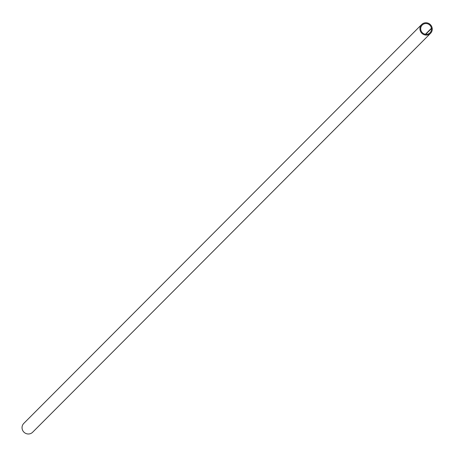 <?xml version="1.0" encoding="UTF-8"?>
<svg xmlns="http://www.w3.org/2000/svg" width="456" height="456" viewBox="0 0 456 456"><rect width="100%" height="100%" fill="white"/><g stroke="black" fill="none" stroke-linecap="round" stroke-linejoin="round"><path stroke-width="0.68" d="M426.782 34.303A5.472 5.312 44.9 0 0 429.843 25.171A5.472 5.312 44.9 0 0 421.27 31.207A5.472 5.312 44.9 0 0 426.782 34.303M430.521 33.351L32.627 432.248A6.253 6.071 -135.1 0 1 23.912 432.134A6.253 6.071 -135.1 0 1 23.775 423.419L421.663 24.516A6.253 6.071 -135.1 0 1 431.604 26.334A6.253 6.071 -135.1 0 1 421.806 33.231A6.253 6.071 -135.1 0 1 421.663 24.516M432.225 28.523A6.253 6.071 44.9 0 0 432.18 28.141L431.359 28.312L432.225 28.523M431.325 28.38L425.454 34.268M431.456 28.528L425.704 34.297M431.359 28.312L425.425 34.263"/></g></svg>
